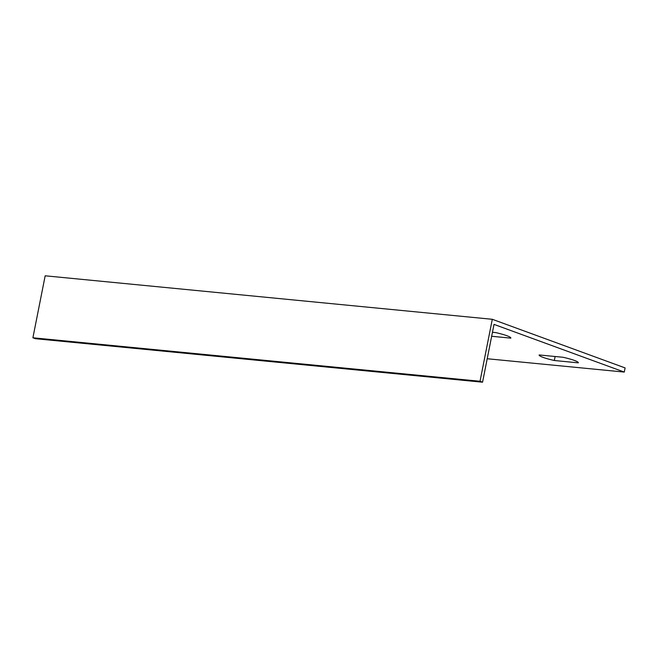 <?xml version="1.0" encoding="UTF-8"?>
<svg xmlns="http://www.w3.org/2000/svg" width="658" height="658" viewBox="0 0 658 658"><rect width="100%" height="100%" fill="white"/><g stroke="black" fill="none" stroke-linecap="round" stroke-linejoin="round"><path stroke-width="0.99" d="M492.908 329.946L494.01 324.386L624.278 372.074L625.1 367.912L492.299 319.294L45.172 275.801L32.9 337.784L480.027 381.27L482.561 382.199L492.908 329.946M32.9 337.784L35.433 338.706L482.561 382.199M487.208 358.742L624.278 372.074M563.116 357.286A19.979 2.484 11.2 0 1 578.324 362.78A19.979 2.484 11.2 0 1 578.308 362.846L554.332 360.51A19.979 2.484 11.2 0 1 539.124 355.016A19.979 2.484 11.2 0 1 539.149 354.95L563.116 357.286M492.447 332.265L495.63 332.578A19.979 2.484 11.2 0 1 510.838 338.072A19.979 2.484 11.2 0 1 510.814 338.138L491.649 336.271M492.299 319.294L480.027 381.27M554.332 360.51L555.122 356.504"/></g></svg>
